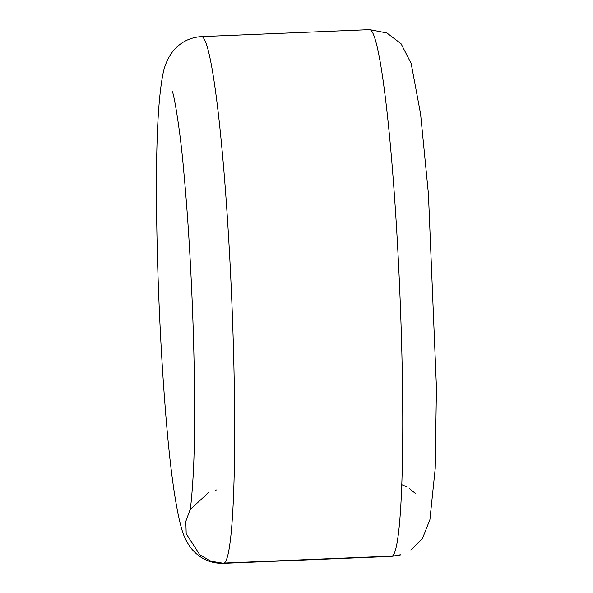 <?xml version="1.0" encoding="UTF-8"?>
<svg xmlns="http://www.w3.org/2000/svg" width="593" height="593" viewBox="0 0 593 593"><rect width="100%" height="100%" fill="white"/><g stroke="black" fill="none" stroke-linecap="round" stroke-linejoin="round"><path stroke-width="0.89" d="M208.936 492.279L190.138 509.498L185.831 521.373L186.18 533.707L199.819 554.848L211.012 561.252L223.68 563.298L391.788 556.345A263.596 19.295 87.6 0 1 391.447 556.397L400.416 554.944M223.68 563.298A263.596 19.295 87.6 0 1 223.339 563.35C210.789 563.587 200.315 558.888 191.924 549.237C187.247 543.358 183.889 536.784 181.843 529.505C174.965 505.414 169.205 461.925 164.572 399.037C159.984 338.633 156.975 265.998 156.559 205.4C155.966 141.875 158.146 97.845 163.097 73.302C164.535 66.134 167.256 59.522 171.273 53.459C178.849 43.03 188.937 37.411 201.553 36.603A263.596 19.295 87.6 0 1 231.478 293.216A263.596 19.295 87.6 0 1 224.198 563.046L392.307 556.093A263.596 19.295 87.6 0 0 399.578 286.263A263.596 19.295 87.6 0 0 369.661 29.65L386.933 32.993L401.076 43.763L411.157 63.495L420.6 114.041L428.428 193.963L436.441 387.6L435.225 468.411L429.903 519.698L422.483 538.422L410.905 550.119M400.371 554.781L391.788 556.345M223.339 563.35L391.447 556.397M201.553 36.603L369.661 29.65M215.518 490.122L217.001 489.892M172.385 91.782L172.355 91.7C173.63 93.138 179.99 127.258 183.682 170.502C187.336 209.537 190.168 253.196 192.184 301.496C194.889 366.459 195.319 431.044 193.407 471.546C191.976 495.563 190.738 508.661 189.686 510.847M401.683 484.637L406.22 486.601M409.14 488.306L415.189 493.302"/></g></svg>
